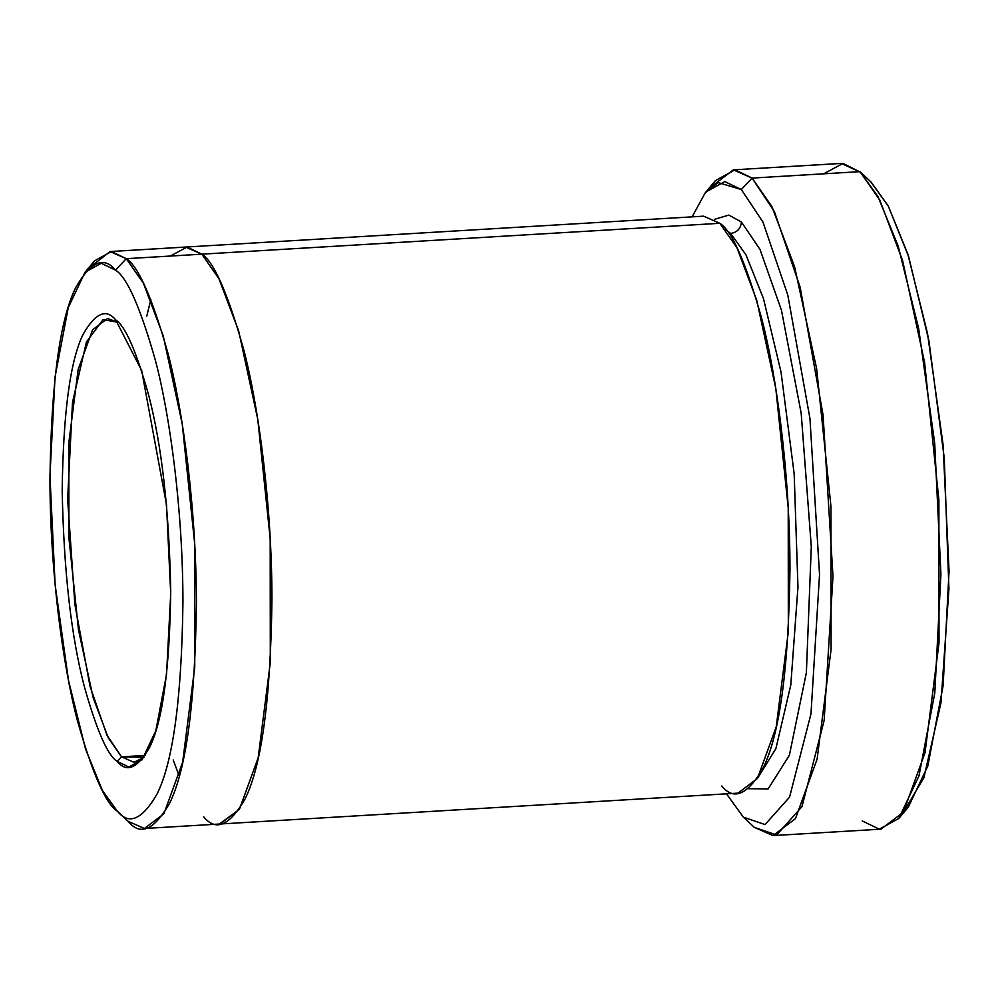 <?xml version="1.0" encoding="UTF-8"?>
<svg xmlns="http://www.w3.org/2000/svg" width="999" height="999" viewBox="0 0 999 999"><rect width="100%" height="100%" fill="white"/><g stroke="black" fill="none" stroke-linecap="round" stroke-linejoin="round"><path stroke-width="1.5" d="M143.993 757.254L121.528 756.842L117.22 761.425L128.859 767.032L142.095 759.727L155.794 730.818L166.558 674.325L170.717 593.681L166.496 504.632L141.671 370.579L115.684 319.917C125.1 325.674 136.001 350.412 148.389 394.118C161.701 444.617 169.143 510.164 170.717 590.759C169.693 668.968 162.662 721.153 149.625 747.327C137.462 768.381 126.661 773.076 117.22 761.425C107.805 755.669 96.903 730.931 84.515 687.225C71.204 636.725 63.774 571.178 62.188 490.571C63.212 412.375 70.242 360.189 83.279 334.003C95.442 312.962 106.244 308.254 115.684 319.917C106.244 308.254 95.442 312.962 83.279 334.003C70.242 360.189 63.212 412.375 62.188 490.571C63.774 571.178 71.204 636.725 84.515 687.225C96.903 730.931 107.805 755.669 117.22 761.425L121.528 756.842L133.991 762.324L143.993 757.254M823.688 173.814L843.006 163.411L860.639 172.265L841.27 163.424L733.353 169.855L752.06 178.084L734.952 169.83L715.471 180.582L705.931 191.97L724.762 181.581L741.308 189.548L752.06 178.084L859.977 171.653L752.06 178.084L771.852 206.431L794.63 266.858L816.658 368.818L830.968 506.443L831.093 649.362L817.107 759.165L795.466 818.631L773.026 835.589L754.32 827.372L743.181 816.895L726.485 793.83M743.181 816.895L754.32 827.372L776.623 835.014L801.972 806.643L824.138 720.504L832.991 576.398L823.064 414.96L800.162 287.213L774.45 211.701L752.06 178.084L741.308 189.548L718.219 182.63L705.207 192.857L692.107 216.858M117.12 810.938L128.222 821.378L117.12 810.938L102.41 790.446L85.552 749.113L68.506 680.469L55.132 584.84L49.95 475.711L55.057 376.885L68.244 307.655L85.027 272.228L101.249 263.274L115.509 270.142L126.261 258.679L111.438 251.536L94.555 260.851L89.848 267.47L110.052 251.548L126.261 258.679L201.81 254.183L185.602 247.053L201.81 254.171L719.829 223.301C731.842 230.644 745.741 262.163 761.525 317.882C776.523 374.762 789.909 473.239 789.972 568.506C788.673 668.169 779.707 734.69 763.099 768.044C747.602 794.879 733.828 800.861 721.79 786.013M725.586 229.57L730.656 233.479C737.162 232.405 740.759 228.584 741.42 222.015L728.845 215.085L714.635 219.293L728.845 215.085L741.42 222.015C740.759 228.584 737.162 232.405 730.656 233.479L745.928 254.745L763.473 298.601L781.031 372.078L794.168 473.826L797.964 587.062L790.808 684.927L775.873 748.663L758.216 777.222L775.873 748.663L790.808 684.927L797.964 587.062L794.168 473.826L781.031 372.078L763.473 298.601L745.928 254.745L730.656 233.479L725.586 229.57M748.576 788.723L768.156 788.885L789.372 755.269L806.38 672.627L811.3 546.678L801.186 413.261L781.48 310.339L760.052 249.538L741.42 222.015L760.052 249.538L781.48 310.339L801.186 413.261L811.3 546.678L806.38 672.627L789.372 755.269L768.156 788.885L748.576 788.723M145.23 755.431L121.528 756.842L145.23 755.431M710.751 187.075L733.353 169.855M150.824 299.525L146.766 316.159M173.214 759.989L179.208 776.023M185.015 247.09L703.621 216.171L719.829 223.301L201.81 254.171L218.956 278.733L238.711 331.106L257.792 419.468L270.192 538.748L270.304 662.599L258.179 757.779L239.423 809.315L219.393 824.038M870.803 181.83L888.423 206.331L908.665 256.743L928.97 341.134L944.267 458.179L948.925 588.948L940.971 702.759L923.913 777.684L903.546 811.937M743.493 817.194L765.047 824.575L789.56 797.152L810.976 713.885L819.542 574.587L809.952 418.519L787.799 295.042L762.949 222.04L741.308 189.548L762.949 222.04L787.799 295.042L809.952 418.519L819.542 574.587L810.976 713.885L789.56 797.152L765.047 824.575L743.493 817.194L754.32 827.372M170.354 256.056L187.1 247.04L201.81 254.183C213.811 261.526 227.71 293.044 243.494 348.751C258.504 405.631 271.89 504.108 271.94 599.363C270.642 699.025 261.676 765.546 245.067 798.913C229.57 825.736 215.809 831.717 203.771 816.87C215.809 831.73 229.57 825.748 245.067 798.913C261.688 765.559 270.642 699.038 271.953 599.375C271.89 504.108 258.504 405.631 243.494 348.751C227.71 293.032 213.811 261.513 201.81 254.171L126.261 258.679L143.419 283.241L163.162 335.614L182.243 423.976L194.643 543.244L194.755 667.107L182.63 762.274L163.873 813.798L144.43 828.496L737.999 793.144L757.442 778.446L776.211 726.91L788.336 631.73L788.223 507.879L775.823 388.599L756.73 300.237L736.987 247.864L719.829 223.301M144.43 828.496L128.222 821.378C140.26 836.225 154.021 830.231 169.518 803.408C186.139 770.042 195.092 703.533 196.403 603.871C196.341 508.616 182.954 410.139 167.957 353.259C152.16 297.552 138.274 266.021 126.261 258.679L115.509 270.142C103.933 255.869 90.697 261.626 75.799 287.412C59.828 319.493 51.211 383.454 49.962 479.283C50.012 570.879 62.887 665.559 77.31 720.254C92.495 773.825 105.857 804.133 117.395 811.2C128.971 825.474 142.208 819.717 157.105 793.918C173.077 761.837 181.693 697.889 182.942 602.06C182.892 510.464 170.017 415.784 155.594 361.076C140.409 307.517 127.048 277.198 115.509 270.142C127.048 277.198 140.409 307.517 155.594 361.076C170.017 415.784 182.892 510.464 182.942 602.06C181.693 697.889 173.077 761.837 157.105 793.918C142.208 819.717 128.971 825.474 117.395 811.2L128.222 821.378M219.98 824L239.423 809.302L258.179 757.766L270.304 662.599L270.192 538.748L257.792 419.48L238.711 331.106L218.956 278.746L201.81 254.183M773.026 835.589L880.943 829.158L903.383 812.199L925.024 752.734L939.01 642.931L938.885 500.012L924.587 362.387L902.559 260.427L879.769 200L859.977 171.653L877.959 196.553L898.201 246.154L918.655 328.521L934.702 443.294L940.921 574.25L934.802 692.844L918.968 775.923L898.825 818.431L879.345 829.182L862.249 820.941M118.082 322.34L107.542 318.506L92.595 329.807L78.159 369.443L68.831 442.657L68.919 537.937L78.459 629.682L93.144 697.664L108.329 737.949L121.528 756.842L106.893 735.039L90.072 686.488L74.85 604.295L67.632 499.063L72.49 402.447L86.451 341.92L103.097 319.618L118.082 322.34M898.825 818.431L908.366 807.055L927.834 765.958L943.131 685.651L949.05 571.003L943.044 444.418L927.522 333.479L907.754 253.846L888.198 205.894L871.128 182.13L860.301 171.953M85.027 272.228L94.555 260.851M110.052 251.548L185.602 247.053"/></g></svg>
